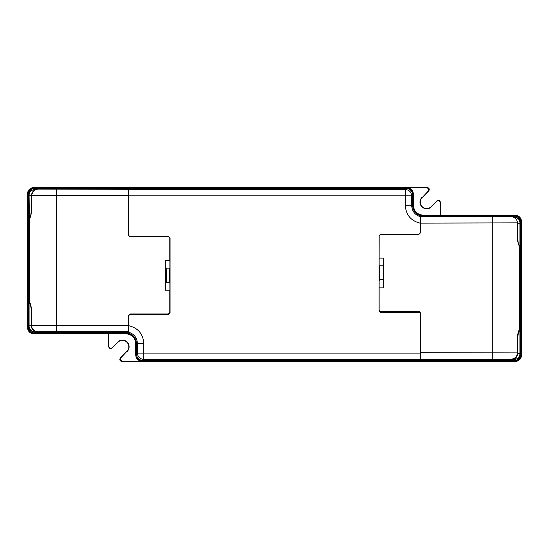<?xml version="1.0" encoding="UTF-8"?>
<svg xmlns="http://www.w3.org/2000/svg" width="549" height="549" viewBox="0 0 549 549"><rect width="100%" height="100%" fill="white"/><g stroke="black" fill="none" stroke-linecap="round" stroke-linejoin="round"><path stroke-width="0.82" d="M169.367 268.118L169.367 282.584M379.139 239.906A14.466 14.466 0 0 1 379.023 240.469M519.478 245.774C518.558 245.41 517.899 243.138 517.515 238.966L517.515 222.88L420.582 223.107L420.582 232.721L418.88 234.423L380.416 234.423L379.139 235.699L379.139 258.112L383.566 258.112L383.566 287.896L379.139 287.896L379.139 310.309L380.416 311.585L418.88 311.585L420.582 313.287L420.637 359.067L510.412 359.245L420.637 359.067M420.582 223.107L420.726 216.546L510.412 216.546C514.571 216.725 516.932 218.838 517.515 222.88M519.965 245.774L520.006 327.89L519.793 245.815L519.478 330.018C518.551 330.388 517.899 332.66 517.515 336.825L517.515 352.911C516.945 356.946 514.578 359.053 510.412 359.245M420.582 352.684L517.515 352.911M383.566 279.379L380.546 279.379A0.851 0.762 90 0 0 379.784 280.23L379.133 280.237M379.133 265.771L383.566 265.771M379.139 258.085L379.133 288.719M492.302 359.067L492.302 216.725L510.412 216.546M128.356 195.67L31.423 195.451L31.423 211.537C31.032 215.702 30.38 217.967 29.461 218.344L29.461 302.581C30.38 302.952 31.032 305.223 31.423 309.389L31.423 325.475L128.356 325.255L128.356 315.641L130.058 313.939L168.516 313.939L169.792 312.662L169.792 290.243L165.373 290.243L165.373 260.466L169.792 260.466L169.792 238.046L168.516 236.77L130.058 236.77L128.356 235.068L128.301 189.295L38.519 189.11L128.301 189.295M128.356 325.255L128.205 331.816L38.519 331.816C34.367 331.63 32 329.517 31.423 325.475M31.423 195.451C31.993 191.416 34.361 189.302 38.519 189.11M165.373 268.118L169.957 268.118M169.957 282.584L165.373 282.584M56.629 189.295L56.629 331.637L38.519 331.816M29.138 218.344L28.967 302.581L29.138 218.344M421.186 216.546L439.632 216.265L440.717 215.181L515.175 215.181C519.018 215.585 521.145 217.713 521.55 221.563L521.55 355.162C521.145 359.012 519.018 361.132 515.175 361.537L440.717 361.537L439.632 360.453L421.323 360.453L420.959 359.719L510.783 359.719C514.921 359.513 517.261 357.406 517.817 353.378L517.817 337.285C518.146 333.435 518.736 331.308 519.594 330.903L518.743 330.903L519.594 330.903M521.55 355.162L521.104 354.716C519.917 359.3 517.796 361.427 514.722 361.091L440.271 361.091M515.175 215.181L514.722 215.627C517.789 215.297 519.917 217.418 521.104 222.009L521.104 354.716L520.548 354.153C519.601 358.552 517.474 360.679 514.166 360.535L439.708 360.535M517.522 239.433L517.817 239.433C518.146 243.282 518.736 245.41 519.594 245.815L520.418 245.815L520.692 258.579L520.692 318.146L520.418 330.903L519.91 330.903L519.91 353.515C519.958 356.932 517.831 359.06 513.528 359.897L510.783 359.719M440.271 215.627L514.722 215.627L514.166 216.182C517.474 216.045 519.601 218.173 520.548 222.565L520.548 248.066M517.817 239.433L517.817 223.34L516.636 219.785M420.959 359.245L420.959 359.719M517.817 223.34L519.91 223.203L519.91 245.815M517.817 353.378L519.91 353.515L520.548 354.153L520.548 328.659M29.406 303.213L30.051 303.213L29.406 303.213C30.264 303.618 30.854 305.745 31.183 309.595L31.183 325.687C31.725 329.695 34.072 331.809 38.217 332.021L128.041 332.021L127.677 332.763L109.368 332.763L108.283 333.847L33.825 333.847C29.982 333.442 27.855 331.315 27.45 327.465L27.45 193.866C27.855 190.016 29.982 187.895 33.825 187.49L108.283 187.49L109.368 188.575L127.677 188.575L127.944 189.11M27.45 193.866L27.896 194.312C29.083 189.728 31.211 187.6 34.278 187.936L108.729 187.936M33.825 333.847L34.278 333.401C31.211 333.737 29.083 331.61 27.896 327.019L27.896 194.312L28.452 194.874C29.399 190.476 31.526 188.348 34.834 188.492L109.292 188.492M31.183 325.687L29.09 325.825L29.09 303.213L28.582 303.213L28.452 300.962L28.308 230.882L28.582 218.118L29.406 218.118C30.264 217.72 30.854 215.592 31.183 211.742L31.417 211.742M108.729 333.401L34.278 333.401L34.834 332.838C31.526 332.982 29.399 330.855 28.452 326.463L28.452 300.962M33.743 190.716L31.183 195.65L31.183 211.742M31.183 195.65L29.09 195.513L29.406 218.118M379.695 280.237L379.695 280.23A0.851 0.851 0 0 1 380.546 279.379A0.851 0.851 0 0 0 379.695 280.23L379.784 280.23M420.568 232.954L420.568 223.265C411.05 221.041 405.951 215.057 405.279 205.299L411.661 205.278L411.661 195.849L128.521 195.849L128.521 235.247L129.907 236.626L168.474 236.626L170.066 238.225L170.066 312.834L168.474 314.433L129.907 314.433L128.521 315.812L128.466 332.166C134.086 333.854 137.072 337.683 137.428 343.653L136.42 343.571L136.42 354.091C136.804 357.962 138.924 360.089 142.802 360.467L439.468 360.467L440.47 361.297M128.521 325.667C138.039 327.89 143.138 333.881 143.811 343.633L143.811 353.082L420.568 353.082L420.568 313.685L419.182 312.306L380.615 312.306L379.023 310.707L379.181 235.397M169.881 290.243L169.881 260.466M169.881 268.118L169.881 282.584M169.867 312.594L169.916 312.155L169.867 312.594C169.607 313.438 169.058 313.98 168.234 314.234L167.445 313.939M169.916 238.904L169.916 238.376L169.792 239.035M169.456 282.584L169.456 268.118M128.356 200.749L128.377 235.336M128.521 195.849L128.466 189.467L127.999 188.54L127.999 189.11M420.568 223.265L420.623 216.766C415.003 215.078 412.018 211.248 411.661 205.278L412.663 205.36L412.663 194.847C412.285 190.97 410.158 188.842 406.287 188.465L109.622 188.465L108.62 187.82M421.083 216.546L421.083 215.922L420.623 216.766M379.208 280.237L379.208 265.771M379.634 265.771L379.634 280.237M420.52 312.834L419.333 312.155L420.15 312.155M419.47 311.695L381.761 311.695L380.615 312.306M420.568 353.082L420.623 359.465L421.083 359.972M128.37 320.513L128.377 315.668L129.907 314.433M127.999 332.104L127.999 333.01L128.466 332.166M168.474 314.433L167.788 314.282M129.022 314.282L129.756 314.282M168.234 314.234L170.066 312.834M127.999 188.54L109.697 188.54M440.024 215.874L421.083 215.922M439.392 216.265L423.499 216.189M379.174 310.556L380.855 312.107L379.579 311.276M381.095 311.585L381.761 311.695M381.294 312.155L380.855 312.107M143.811 343.633L137.428 343.653L137.428 353.082C137.669 356.836 139.796 358.957 143.811 359.465L420.623 359.465M127.999 333.01L125.584 332.742M109.066 333.071L109.697 332.742M440.47 215.428L440.47 202.471C439.921 200.385 438.706 199.884 436.839 200.968L431.157 206.65A6.382 6.382 0 0 1 422.133 206.65A6.382 6.382 0 0 1 422.133 197.626L428.666 191.093C429.785 189.213 429.284 187.998 427.163 187.463L108.62 187.463M108.62 333.511L108.62 346.46C109.169 348.546 110.383 349.047 112.25 347.963L117.932 342.281A6.382 6.382 0 0 1 126.956 342.281A6.382 6.382 0 0 1 126.956 351.305L120.423 357.845C119.291 359.732 119.792 360.94 121.926 361.475L440.47 361.475M431.157 206.65L437.025 201.16C438.665 200.207 439.722 200.646 440.202 202.471L440.202 215.38L423.354 215.38C417.315 214.783 414.001 211.468 413.404 205.429L412.663 205.36C412.724 208.208 413.699 210.672 415.579 212.765L416.018 213.204C418.105 215.078 420.561 216.052 423.403 216.114L423.354 215.558L417.068 213.369L415.442 211.756C413.761 209.155 413.02 207.048 413.225 205.436L413.225 194.222C412.793 190.359 410.666 188.252 406.843 187.909L109.066 187.909L109.066 188.266M109.622 332.763L125.735 332.818L125.735 333.373L132.021 335.563L133.64 337.175C135.328 339.776 136.07 341.883 135.864 343.496L135.864 354.675C135.287 358.881 141.505 361.777 142.246 361.029L440.024 360.851M413.404 205.429L413.404 194.106C413.04 190.215 410.913 188.087 407.022 187.731L426.518 187.731C428.652 188.286 429.153 189.494 428.021 191.361L422.133 197.626M431.342 206.843A6.65 6.65 0 0 1 421.941 206.843A6.65 6.65 0 0 1 421.941 197.441M423.354 215.38L440.202 215.38M117.932 342.281L112.058 347.778C110.424 348.725 109.368 348.286 108.887 346.46L108.887 333.552L125.735 333.552C131.774 334.149 135.088 337.463 135.685 343.502L135.685 354.826C136.049 358.717 138.17 360.844 142.067 361.208L122.571 361.208C120.437 360.672 119.936 359.465 121.068 357.577L126.956 351.305M117.74 342.089A6.65 6.65 0 0 1 127.148 342.089A6.65 6.65 0 0 1 127.148 351.497M125.735 333.552L108.887 333.552M413.404 194.106L411.661 195.849C411.414 192.102 409.286 189.975 405.279 189.467L128.466 189.467M405.279 205.299L405.279 189.467L407.022 187.731M166.313 268.118L166.313 282.584M492.302 216.725L420.637 216.725M56.629 331.637L128.301 331.637M515.175 361.537L513.528 359.897M521.55 221.563L519.91 223.203C520.068 219.717 517.94 217.589 513.528 216.821L514.166 216.182L439.708 216.182M520.692 258.579L520.006 258.579M520.006 318.146L520.692 318.146M512.855 216.91L513.528 216.821M33.825 187.49L35.472 189.131L36.941 189.261M27.45 327.465L29.09 325.825C29.042 329.235 31.169 331.363 35.472 332.2L34.834 332.838L109.292 332.845M28.452 220.369L28.452 194.874L29.09 195.513C29.042 192.095 31.169 189.968 35.472 189.131M28.308 290.448L28.932 290.448M28.932 230.882L28.308 230.882M38.217 332.021L35.472 332.2M135.685 354.826L137.428 353.082L143.811 353.082L143.811 359.465L142.067 361.208M125.735 332.818C128.555 332.893 130.998 333.867 133.071 335.734L133.51 336.166C135.39 338.259 136.358 340.73 136.42 343.571L135.685 343.502M428.666 191.093L428.021 191.361M122.571 361.208L121.926 361.475M120.423 357.845L121.068 357.577M426.518 187.731L427.163 187.463"/></g></svg>
